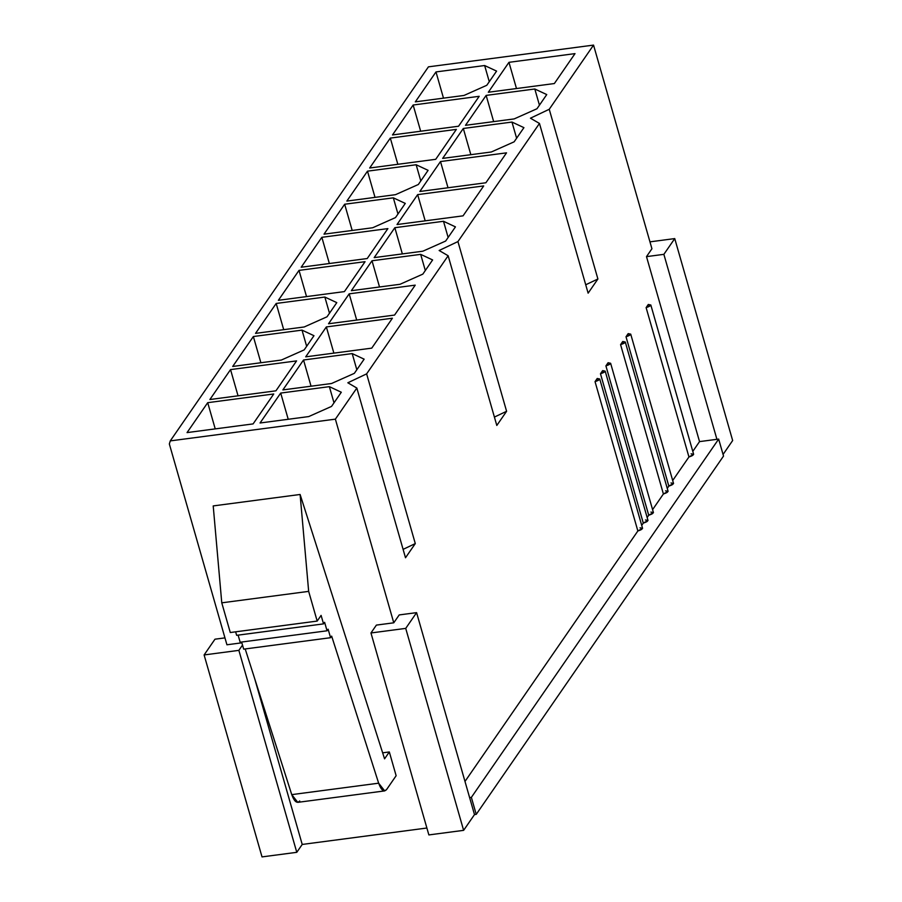 <?xml version="1.0" encoding="UTF-8"?>
<svg xmlns="http://www.w3.org/2000/svg" width="902" height="902" viewBox="0 0 902 902"><rect width="100%" height="100%" fill="white"/><g stroke="black" fill="none" stroke-linecap="round" stroke-linejoin="round"><path stroke-width="1.35" d="M448.147 255.751L366.629 373.868L415.292 543.579L405.505 557.752L356.842 388.052L335.375 419.148L393.768 622.808L399.203 614.927L416.589 612.638L469.626 797.627L416.589 612.638L405.72 628.39L463.628 830.347L428.867 834.925L463.628 830.347L474.497 814.596L463.628 830.347L405.72 628.39L370.959 632.967L428.867 834.925L370.959 632.967L376.393 625.097L393.768 622.808L335.375 419.148L356.842 388.052L347.834 382.786L366.629 373.868L448.147 255.751L439.139 250.497L457.934 241.578L506.597 411.289L496.81 425.462L448.147 255.751L496.81 425.462L506.597 411.289L457.934 241.578L539.464 123.45L457.934 241.578L439.139 250.497L448.147 255.751M464.992 781.448L637.861 530.974L595.038 381.636L597.214 378.479L599.751 379.02L595.038 381.636L637.861 530.974L464.992 781.448M641.717 525.392L643.295 523.104L600.473 373.755L602.649 370.609L605.186 371.139L600.473 373.755L643.295 523.104L641.717 525.392M647.151 517.511L648.73 515.222L605.907 365.885L608.083 362.728L610.62 363.269L605.907 365.885L648.73 515.222L647.151 517.511M652.586 509.641L663.398 493.98L620.576 344.632L622.752 341.486L625.289 342.016L620.576 344.632L663.398 493.98L652.586 509.641M667.254 488.388L668.833 486.099L626.011 336.762L628.187 333.605L630.723 334.146L626.011 336.762L668.833 486.099L667.254 488.388M672.689 480.518L688.948 456.964L646.114 307.616L648.29 304.47L650.827 305.011L646.114 307.616L688.948 456.964L672.689 480.518M692.804 451.372L699.535 441.608L646.497 256.63L651.932 248.749L593.539 45.1L549.239 109.277L597.902 278.989L588.127 293.161L539.464 123.45L530.444 118.196L549.239 109.277L593.539 45.1L428.427 66.849L170.275 440.898L335.375 419.148L170.275 440.898L169.339 443.953L226.932 644.783L169.339 443.953L170.275 440.898L428.427 66.849L593.539 45.1L651.932 248.749L646.497 256.63L699.535 441.608L716.921 439.319L663.872 254.341L646.497 256.63L663.872 254.341L716.921 439.319L718.657 439.094L723.528 456.062L476.233 814.359L474.497 814.596L469.626 797.627L474.497 814.596L476.233 814.359L471.363 797.391L469.626 797.627L471.363 797.391L718.657 439.094L699.535 441.608L692.804 451.372M575.014 53.624L554.358 83.548L488.32 92.252L508.965 62.328L575.014 53.624L508.965 62.328L488.32 92.252L554.358 83.548L575.014 53.624M486.144 95.398L534.807 88.994L546.747 94.575L536.972 108.747L514.151 118.917L465.488 125.322L486.144 95.398L465.488 125.322L514.151 118.917L536.972 108.747L546.747 94.575L534.807 88.994L486.144 95.398L493.665 121.612L486.144 95.398M463.312 128.467L511.975 122.063L523.927 127.644L514.14 141.817L491.331 151.987L442.668 158.391L463.312 128.467L442.668 158.391L491.331 151.987L514.14 141.817L523.927 127.644L511.975 122.063L463.312 128.467L470.833 154.682L463.312 128.467M506.529 152.844L485.885 182.768L419.836 191.472L440.492 161.548L506.529 152.844L440.492 161.548L419.836 191.472L485.885 182.768L506.529 152.844M483.709 185.925L463.053 215.849L397.015 224.542L417.66 194.618L483.709 185.925L417.66 194.618L397.015 224.542L463.053 215.849L483.709 185.925M394.839 227.699L443.502 221.283L455.442 226.876L445.656 241.048L422.846 251.207L374.183 257.622L394.839 227.699L374.183 257.622L422.846 251.207L445.656 241.048L455.442 226.876L443.502 221.283L394.839 227.699L402.348 253.913L394.839 227.699M372.007 260.768L420.67 254.364L432.622 259.945L422.835 274.118L400.014 284.288L351.352 290.692L372.007 260.768L351.352 290.692L400.014 284.288L422.835 274.118L432.622 259.945L420.67 254.364L372.007 260.768L379.528 286.983L372.007 260.768M415.224 285.145L394.569 315.069L328.531 323.762L349.187 293.838L415.224 285.145L349.187 293.838L328.531 323.762L394.569 315.069L415.224 285.145M392.404 318.214L371.748 348.138L305.699 356.842L326.355 326.919L392.404 318.214L326.355 326.919L305.699 356.842L371.748 348.138L392.404 318.214M303.534 359.988L352.197 353.584L364.137 359.165L354.351 373.338L331.541 383.508L282.878 389.912L303.534 359.988L282.878 389.912L331.541 383.508L354.351 373.338L364.137 359.165L352.197 353.584L303.534 359.988L311.043 386.203L303.534 359.988M280.702 393.069L329.365 386.654L341.306 392.235L331.53 406.419L308.709 416.577L260.047 422.993L280.702 393.069L260.047 422.993L308.709 416.577L331.53 406.419L341.306 392.235L329.365 386.654L280.702 393.069L288.223 419.283L280.702 393.069M273.746 393.982L253.101 423.906L187.052 432.599L207.708 402.675L273.746 393.982L207.708 402.675L187.052 432.599L253.101 423.906L273.746 393.982M296.578 360.901L275.922 390.825L209.884 399.53L230.54 369.606L296.578 360.901L230.54 369.606L209.884 399.53L275.922 390.825L296.578 360.901M253.361 336.536L302.023 330.121L313.975 335.702L304.188 349.886L281.368 360.045L232.705 366.46L253.361 336.536L232.705 366.46L281.368 360.045L304.188 349.886L313.975 335.702L302.023 330.121L253.361 336.536L260.881 362.751L253.361 336.536M276.192 303.455L324.855 297.051L336.796 302.632L327.009 316.805L304.2 326.975L255.537 333.379L276.192 303.455L255.537 333.379L304.2 326.975L327.009 316.805L336.796 302.632L324.855 297.051L276.192 303.455L283.702 329.67L276.192 303.455M365.062 261.681L344.406 291.605L278.368 300.31L299.013 270.386L365.062 261.681L299.013 270.386L278.368 300.31L344.406 291.605L365.062 261.681M387.883 228.612L367.227 258.536L301.189 267.229L321.845 237.305L387.883 228.612L321.845 237.305L301.189 267.229L367.227 258.536L387.883 228.612M344.665 204.235L393.328 197.831L405.28 203.412L395.493 217.585L372.684 227.755L324.021 234.159L344.665 204.235L324.021 234.159L372.684 227.755L395.493 217.585L405.28 203.412L393.328 197.831L344.665 204.235L352.186 230.45L344.665 204.235M367.497 171.166L416.16 164.75L428.1 170.343L418.325 184.515L395.504 194.674L346.842 201.09L367.497 171.166L346.842 201.09L395.504 194.674L418.325 184.515L428.1 170.343L416.16 164.75L367.497 171.166L375.018 197.38L367.497 171.166M456.367 129.392L435.711 159.316L369.673 168.009L390.318 138.085L456.367 129.392L390.318 138.085L369.673 168.009L435.711 159.316L456.367 129.392M479.188 96.311L458.543 126.235L392.494 134.939L413.15 105.015L479.188 96.311L413.15 105.015L392.494 134.939L458.543 126.235L479.188 96.311M435.982 71.934L484.645 65.53L496.585 71.111L486.798 85.284L463.989 95.454L415.326 101.858L435.982 71.934L415.326 101.858L463.989 95.454L486.798 85.284L496.585 71.111L484.645 65.53L435.982 71.934L443.491 98.149L435.982 71.934M214.98 639.191L224.948 637.883L214.98 639.191L204.111 654.942L262.02 856.9L296.781 852.322L262.02 856.9L204.111 654.942L214.98 639.191M732.661 440.537L723.066 454.45L732.661 440.537L674.741 238.59L732.661 440.537M426.894 828.025L302.215 844.441L296.781 852.322L302.215 844.441L426.894 828.025M226.932 644.783L241.86 642.81L226.932 644.783M254.556 678.214L302.215 844.441L254.556 678.214M389.326 751.952L396.136 775.72L386.608 789.532L396.136 775.72L389.326 751.952L382.651 752.832L389.326 751.952L384.568 758.841L389.326 751.952M333.999 402.833L329.365 386.654L333.999 402.833M242.514 645.099L238.872 650.365L296.781 852.322L238.872 650.365L204.111 654.942L238.872 650.365L242.514 645.099M649.959 241.849L674.741 238.59L663.872 254.341L674.741 238.59L649.959 241.849M399.203 614.927L393.768 622.808L376.393 625.097L370.959 632.967L405.72 628.39L416.589 612.638L399.203 614.927M213.21 505.921L221.768 602.829L308.664 591.374L300.107 494.476L213.21 505.921L300.107 494.476L384.568 758.841L300.107 494.476L308.664 591.374L221.768 602.829L230.281 632.527L317.177 621.083L308.664 591.374L317.177 621.083L230.281 632.527L221.768 602.829L213.21 505.921M321.101 615.389L317.177 621.083L321.101 615.389L323.536 623.88L321.101 615.389M235.625 631.817L236.64 635.324L323.536 623.88L236.64 635.324L235.625 631.817M324.619 622.301L323.536 623.88L324.619 622.301L327.054 630.791L324.619 622.301M238.117 635.132L240.157 642.235L327.054 630.791L240.157 642.235L238.117 635.132M328.136 629.213L327.054 630.791L328.136 629.213L330.572 637.703L328.136 629.213M241.635 642.044L243.675 649.147L330.572 637.703L243.675 649.147L241.635 642.044M331.654 636.124L330.572 637.703L331.654 636.124L378.648 783.184L331.654 636.124M245.197 648.944L291.752 794.628L378.648 783.184C381.253 790.287 383.914 792.407 386.608 789.532L384.68 790.896L378.648 783.184L291.752 794.628L245.197 648.944M299.712 800.976C297.017 803.851 294.356 801.731 291.752 794.628L297.784 802.352L384.68 790.896M215.228 428.89L207.708 402.675L215.228 428.89M356.831 369.752L352.197 353.584L356.831 369.752M238.049 395.82L230.54 369.606L238.049 395.82M333.875 353.133L326.355 326.919L333.875 353.133M306.657 346.3L302.023 330.121L306.657 346.3M356.696 320.052L349.187 293.838L356.696 320.052M329.489 313.219L324.855 297.051L329.489 313.219M425.316 270.532L420.67 254.364L425.316 270.532M306.533 296.6L299.013 270.386L306.533 296.6M448.136 237.463L443.502 221.283L448.136 237.463M329.354 263.519L321.845 237.305L329.354 263.519M425.18 220.832L417.66 194.618L425.18 220.832M397.974 214L393.328 197.831L397.974 214M448.012 187.763L440.492 161.548L448.012 187.763M420.794 180.93L416.16 164.75L420.794 180.93M516.62 138.231L511.975 122.063L516.62 138.231M397.838 164.299L390.318 138.085L397.838 164.299M539.441 105.162L534.807 88.994L539.441 105.162M420.67 131.23L413.15 105.015L420.67 131.23M516.485 88.543L508.965 62.328L516.485 88.543M489.279 81.699L484.645 65.53L489.279 81.699M645.471 519.958C648.876 520.454 648.143 521.514 643.295 523.104L648.008 520.488L605.186 371.139M640.037 527.828C643.442 528.335 642.709 529.384 637.861 530.974L642.574 528.358L599.751 379.02M691.112 453.819C694.517 454.326 693.796 455.375 688.948 456.964L693.649 454.349L650.827 305.011M671.009 482.953C674.414 483.461 673.681 484.509 668.833 486.099L673.546 483.483L630.723 334.146M665.575 490.823C668.98 491.331 668.247 492.379 663.398 493.98L668.111 491.364L625.289 342.016M650.906 512.077C654.311 512.584 653.578 513.633 648.73 515.222L653.443 512.618L610.62 363.269M471.363 797.391L476.233 814.359L723.528 456.062L718.657 439.094L471.363 797.391M628.187 333.605L626.011 336.762C630.859 335.161 631.58 334.112 628.187 333.605M622.752 341.486L620.576 344.632C625.424 343.042 626.146 341.993 622.752 341.486M648.29 304.47L646.114 307.616C650.973 306.026 651.695 304.977 648.29 304.47M608.083 362.728L605.907 365.885C610.755 364.284 611.488 363.235 608.083 362.728M597.214 378.479L595.038 381.636C599.886 380.035 600.619 378.987 597.214 378.479M602.649 370.609L600.473 373.755C605.321 372.165 606.054 371.117 602.649 370.609M549.239 109.277L530.444 118.196L539.464 123.45L588.127 293.161L597.902 278.989L549.239 109.277M585.714 284.773L597.902 278.989L585.714 284.773M494.409 417.074L506.597 411.289L494.409 417.074M366.629 373.868L347.834 382.786L356.842 388.052L405.505 557.752L415.292 543.579L366.629 373.868M403.104 549.363L415.292 543.579L403.104 549.363"/></g></svg>
